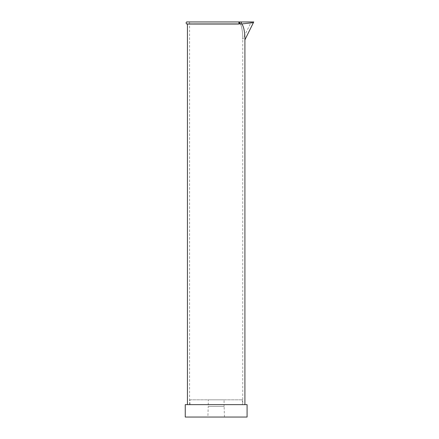<?xml version="1.0" encoding="UTF-8"?>
<svg xmlns="http://www.w3.org/2000/svg" width="439" height="439" viewBox="0 0 439 439"><rect width="100%" height="100%" fill="white"/><g stroke="black" fill="none" stroke-linecap="round" stroke-linejoin="round"><path stroke-width="0.33" stroke-dasharray="2.19 1.65" d="M208.262 399.814L224.077 399.814L208.262 399.814L208.262 406.41L224.077 406.41L224.077 399.814M224.077 406.41L208.262 406.41M207.883 417.05L224.455 417.05L207.883 417.05L208.218 406.41L224.12 406.41L208.218 406.41M189.966 399.814L242.372 399.814L189.966 399.814L189.966 404.637L242.372 404.637L189.966 404.637M185.253 404.637L247.086 404.637M185.253 417.05L247.086 417.05M242.762 404.637L189.571 404.637L242.762 404.637L242.762 39.181C242.74 30.549 241.56 24.803 239.239 21.95L253.747 21.95M189.571 404.637L189.571 21.95L239.239 21.95C241.56 24.803 242.74 30.549 242.762 39.181L251.278 21.95L239.239 21.95M187.442 404.637L244.907 404.637L187.442 404.637M238.569 21.95C239.831 22.652 239.831 23.349 238.569 24.046L187.442 24.046L238.629 24.046L241.137 23.865L241.362 22.416L240.665 21.95L238.223 21.95A1.048 0.796 -90 0 1 238.223 24.046M244.907 39.834C244.885 32.08 243.859 26.779 241.818 23.931L241.137 23.865M189.571 21.95L238.223 21.95M241.818 23.931L253.385 22.674M224.455 417.05L224.12 406.41M242.372 399.814L242.372 404.637"/><path stroke-width="0.66" d="M247.086 404.637L185.253 404.637L185.253 417.05L247.086 417.05L247.086 404.637M239.239 21.95L187.085 21.95C187.184 21.588 185.22 22.515 186.624 23.936L241.818 23.931C243.859 26.779 244.885 32.08 244.907 39.834L253.385 22.674L241.818 23.931M244.907 404.637L244.907 39.834M238.223 21.95A1.048 0.796 90 0 1 238.223 24.046L238.569 24.046C239.831 23.349 239.831 22.652 238.569 21.95L187.085 21.95M238.569 21.95L253.747 21.95L253.385 22.674M241.137 23.865L241.362 22.416L240.665 21.95L251.278 21.95M238.223 24.046L187.085 24.046M187.442 404.637L187.442 24.046"/></g></svg>
